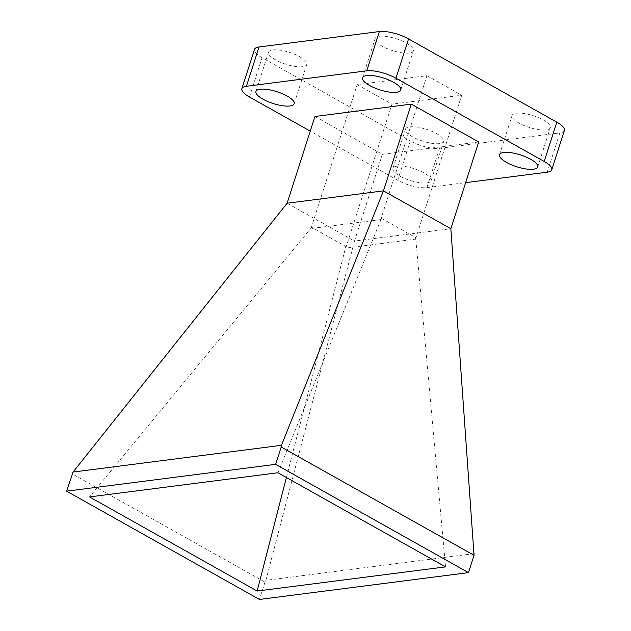<?xml version="1.0" encoding="UTF-8"?>
<svg xmlns="http://www.w3.org/2000/svg" width="631" height="631" viewBox="0 0 631 631"><rect width="100%" height="100%" fill="white"/><g stroke="black" fill="none" stroke-linecap="round" stroke-linejoin="round"><path stroke-width="0.47" stroke-dasharray="3.15 2.37" d="M516.324 113.194A20.066 6.2 17.8 0 1 538.535 117.674A20.066 6.2 17.8 0 1 550.327 127.699A20.066 6.2 17.8 0 1 546.13 129.939A20.066 6.2 17.8 0 1 523.919 125.459A20.066 6.2 17.8 0 1 512.12 115.434A20.066 6.2 17.8 0 1 516.324 113.194M409.716 126.87A20.066 6.2 17.8 0 1 431.927 131.351A20.066 6.2 17.8 0 1 443.727 141.376A20.066 6.2 17.8 0 1 439.531 143.608A20.066 6.2 17.8 0 1 417.32 139.136A20.066 6.2 17.8 0 1 405.52 129.11A20.066 6.2 17.8 0 1 409.716 126.87M426.919 182.895A20.066 6.2 -162.2 0 0 431.115 180.655A20.066 6.2 -162.2 0 0 419.315 170.63A20.066 6.2 -162.2 0 0 397.104 166.158A20.066 6.2 -162.2 0 0 392.908 168.39A20.066 6.2 -162.2 0 0 404.708 178.415A20.066 6.2 -162.2 0 0 426.919 182.895M379.349 36.275A20.066 6.2 17.8 0 1 401.561 40.755A20.066 6.2 17.8 0 1 413.36 50.78A20.066 6.2 17.8 0 1 409.156 53.02A20.066 6.2 17.8 0 1 386.945 48.54A20.066 6.2 17.8 0 1 375.153 38.515A20.066 6.2 17.8 0 1 379.349 36.275M272.75 49.952A20.066 6.2 17.8 0 1 294.961 54.432A20.066 6.2 17.8 0 1 306.753 64.457A20.066 6.2 17.8 0 1 302.557 66.697A20.066 6.2 17.8 0 1 280.345 62.217A20.066 6.2 17.8 0 1 268.546 52.192A20.066 6.2 17.8 0 1 272.75 49.952M478.7 141.975L382.347 154.335L314.956 116.49M382.347 154.335L354.496 241.074L450.849 228.714M287.105 203.229L354.496 241.074L265.896 580.339L265.012 582.121L72.179 473.834M426.895 187.62L439.515 148.34A21.691 6.704 17.8 0 1 410.316 140.965L397.704 180.253A21.691 6.704 -162.2 0 0 426.895 187.62L465.639 182.651M439.515 148.34L559.847 132.904L547.235 172.184M474.267 553.608L265.896 580.339M265.012 582.121L259.444 599.45M277.924 472.753L381.495 218.373L380.722 219.612L310.957 228.556L311.722 227.326L89.547 496.92M286.395 477.509L345.883 246.508L311.722 227.326M445.533 566.875L415.655 237.556L415.513 239.149L345.749 248.093L345.883 246.508M381.495 218.373L415.655 237.556M310.957 228.556L357.162 84.649L426.927 75.704L380.722 219.612M345.749 248.093L391.954 104.186L357.162 84.649M415.513 239.149L461.718 95.234L391.954 104.186M426.927 75.704L461.718 95.234M249.45 97L262.062 57.713L410.316 140.965M262.062 57.713A21.691 6.704 17.8 0 1 254.49 49.407M564.382 130.483A21.691 6.704 17.8 0 1 559.847 132.904M397.704 180.253L310.247 131.138M537.715 166.986L550.327 127.699M431.115 180.655L443.727 141.376M400.748 90.067L413.36 50.78M294.141 103.744L306.753 64.457M255.934 91.471L268.546 52.192M362.533 77.802L375.153 38.515M392.908 168.39L405.52 129.11M499.507 154.713L512.12 115.434"/><path stroke-width="0.95" d="M533.518 169.218A20.066 6.2 -162.2 0 0 537.715 166.986A20.066 6.2 -162.2 0 0 525.915 156.961A20.066 6.2 -162.2 0 0 503.704 152.481A20.066 6.2 -162.2 0 0 499.507 154.713A20.066 6.2 -162.2 0 0 511.307 164.746A20.066 6.2 -162.2 0 0 533.518 169.218M396.544 92.3A20.066 6.2 -162.2 0 0 400.748 90.067A20.066 6.2 -162.2 0 0 388.948 80.042A20.066 6.2 -162.2 0 0 366.737 75.562A20.066 6.2 -162.2 0 0 362.533 77.802A20.066 6.2 -162.2 0 0 374.333 87.827A20.066 6.2 -162.2 0 0 396.544 92.3M289.945 105.976A20.066 6.2 -162.2 0 0 294.141 103.744A20.066 6.2 -162.2 0 0 282.341 93.711A20.066 6.2 -162.2 0 0 260.13 89.239A20.066 6.2 -162.2 0 0 255.934 91.471A20.066 6.2 -162.2 0 0 267.733 101.496A20.066 6.2 -162.2 0 0 289.945 105.976M450.849 228.714L478.7 141.975L411.309 104.123L314.956 116.49L287.105 203.229L73.062 472.051L281.434 445.32L281.205 447.016L474.039 555.304L450.849 228.714L383.459 190.87L281.434 445.32M465.639 182.651L547.235 172.184A21.691 6.704 -162.2 0 0 551.77 169.771A21.691 6.704 -162.2 0 0 544.198 161.457L395.945 78.205A21.691 6.704 -162.2 0 0 366.753 70.838L246.421 86.273A21.691 6.704 -162.2 0 0 241.878 88.687A21.691 6.704 -162.2 0 0 249.45 97L310.247 131.138M366.753 70.838L379.365 31.55L259.033 46.986L246.421 86.273M544.198 161.457L556.81 122.177L408.557 38.925L395.945 78.205M66.618 491.163L259.444 599.45L468.47 572.632L275.637 464.345L66.618 491.163L73.062 472.051M468.47 572.632L474.039 555.304M411.309 104.123L383.459 190.87L287.105 203.229M257.164 591.042L89.547 496.92L277.924 472.753L445.533 566.875L257.164 591.042L286.395 477.509M275.637 464.345L281.205 447.016M241.878 88.687L254.49 49.407A21.691 6.704 17.8 0 1 259.033 46.986M379.365 31.55A21.691 6.704 17.8 0 1 408.557 38.925M556.81 122.177A21.691 6.704 17.8 0 1 564.382 130.483L551.77 169.771"/></g></svg>
